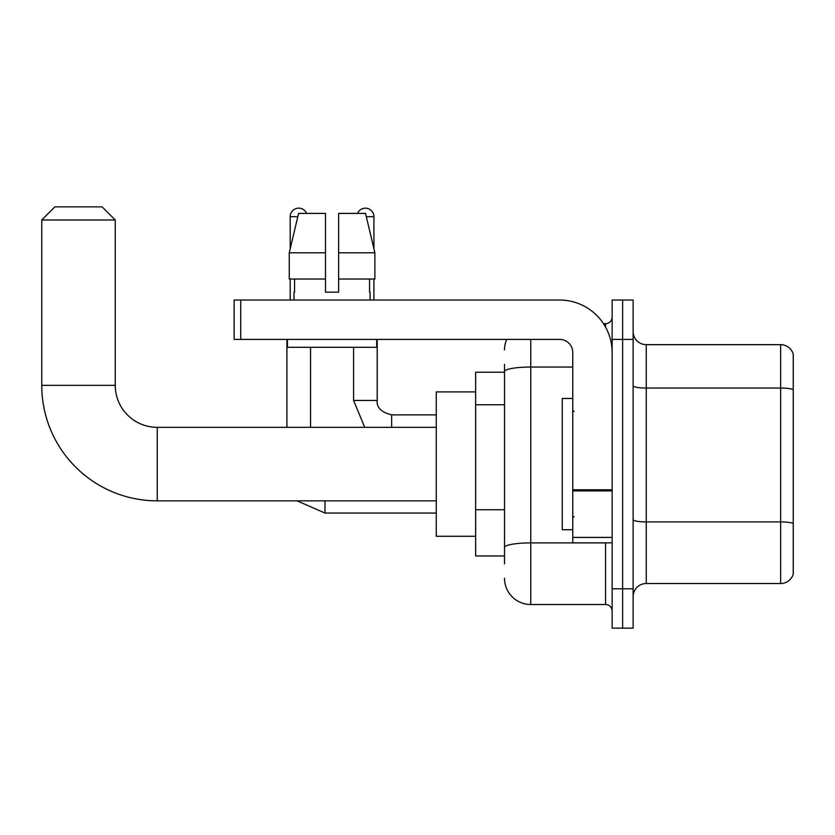<?xml version="1.0" encoding="UTF-8"?>
<svg xmlns="http://www.w3.org/2000/svg" width="835" height="835" viewBox="0 0 835 835"><rect width="100%" height="100%" fill="white"/><g stroke="black" fill="none" stroke-linecap="round" stroke-linejoin="round"><path stroke-width="1.25" d="M504.517 372.222L475.637 372.222L475.637 555.964L504.517 555.964M504.517 563.834L504.517 364.342M612.139 588.769L612.139 628.15L622.639 628.15L622.639 588.769L622.639 628.15L633.128 628.15L633.128 588.769L622.639 588.769L622.639 339.407L622.639 588.769L612.139 588.769L612.139 339.407L622.639 339.407L622.639 300.036L622.639 339.407L633.128 339.407L633.128 588.769M633.128 339.407L633.128 300.036L612.139 300.036L612.139 339.407M530.768 339.407L530.768 604.519L605.573 604.519L605.573 542.834M603.486 323.656L605.573 323.656A6.565 6.565 0 0 0 612.139 317.102M504.517 396.886L504.517 371.596A26.25 4.561 180 0 1 530.768 367.045L572.758 367.045M612.139 611.084A6.565 6.565 0 0 0 605.573 604.519M504.517 349.907A26.25 26.25 0 0 1 506.709 339.407M530.768 604.519A26.25 26.25 0 0 1 504.517 578.269M633.128 596.649A13.12 13.12 0 0 1 646.259 583.519L780.652 583.519L780.652 344.657L646.259 344.657A13.12 13.12 0 0 1 633.128 331.537A13.12 13.12 0 0 0 646.259 344.657L646.259 583.519M793.25 354.113A13.12 13.12 0 0 0 780.652 344.657A13.12 13.12 0 0 1 793.25 354.113L793.25 574.073A13.12 13.12 0 0 1 780.652 583.519M338.624 292.166L325.493 292.166L338.624 292.166L325.493 292.166L338.624 292.166L338.624 213.416L365.542 213.416L374.873 252.786L374.873 279.036L338.624 279.036M357.526 213.416A8.527 8.527 0 0 1 373.923 216.693L373.923 248.788L374.873 252.786L338.624 252.786M325.493 252.786L325.493 279.036L289.254 279.036L289.254 252.786L298.575 213.416L325.493 213.416L325.493 252.786L289.254 252.786L290.194 248.788L290.194 216.693L297.792 216.693M436.267 500.843L157.241 500.843A115.491 115.491 0 0 1 41.75 385.342L41.75 219.981L54.87 206.85L102.12 206.85L115.251 219.981L41.75 219.981M157.241 500.843L157.241 427.343A42.001 42.001 0 0 1 115.251 385.342L115.251 219.981M475.637 391.907L436.267 391.907L436.267 536.279L475.637 536.279M290.194 216.693A8.527 8.527 0 0 1 306.602 213.416M310.536 427.343L310.536 347.287M286.916 427.343L286.916 339.407M290.194 279.036L290.194 300.036M373.923 279.036L373.923 300.036M612.139 542.834L572.758 542.834L572.758 489.769L612.139 489.769M612.139 352.537A52.501 52.501 0 0 0 559.638 300.036L240.72 300.036L240.72 339.407L559.638 339.407A13.12 13.12 0 0 1 572.758 352.537L572.758 489.769M240.72 339.407L234.155 339.407L234.155 300.036L240.72 300.036M294.003 292.166L294.567 292.166L294.003 292.166L294.003 300.036M370.124 292.166L369.55 292.166L370.124 292.166L370.124 300.036M369.55 279.036L369.55 292.166M325.493 279.036L325.493 292.166M294.567 292.166L294.567 279.036M287.438 339.407L287.438 347.287L376.679 347.287L376.679 339.407M374.873 279.036L374.873 252.786L365.542 213.416M298.575 213.416L289.254 252.786M572.758 398.472L562.258 398.472L562.258 529.714L572.758 529.714M504.517 404.756L475.637 404.756M504.517 509.747L475.637 509.747M607.849 542.834A6.565 1.138 0 0 1 605.573 542.907L530.768 542.907A26.25 4.561 180 0 0 504.517 547.468M605.573 327.122L605.573 323.656M793.25 389.684A13.12 2.275 180 0 0 780.652 388.045L646.259 388.045A13.12 2.275 0 0 1 633.128 385.76M793.25 523.555A13.12 2.275 180 0 0 780.652 521.906L646.259 521.906A13.12 2.275 -0 0 1 633.128 519.631M41.75 385.342L115.251 385.342M324.972 500.843L324.972 513.045L297.041 500.843L324.972 513.045L436.267 513.045M364.728 427.343L353.581 400.435L364.728 427.343L353.581 400.435L377.18 400.435M377.211 339.407L377.211 400.435C376.418 407.438 381.23 412.25 391.646 414.88C381.23 412.25 376.418 407.438 377.211 400.435C376.418 407.438 381.23 412.25 391.646 414.88L391.646 427.343M366.325 216.693L373.923 216.693M612.139 490.907L572.758 490.907M572.758 537.416L612.139 537.416M436.267 427.343L157.241 427.343M436.267 414.88L391.646 414.88M353.581 400.435L353.581 347.287M574.073 411.592L572.758 410.277M574.073 516.594L572.758 517.898"/></g></svg>
